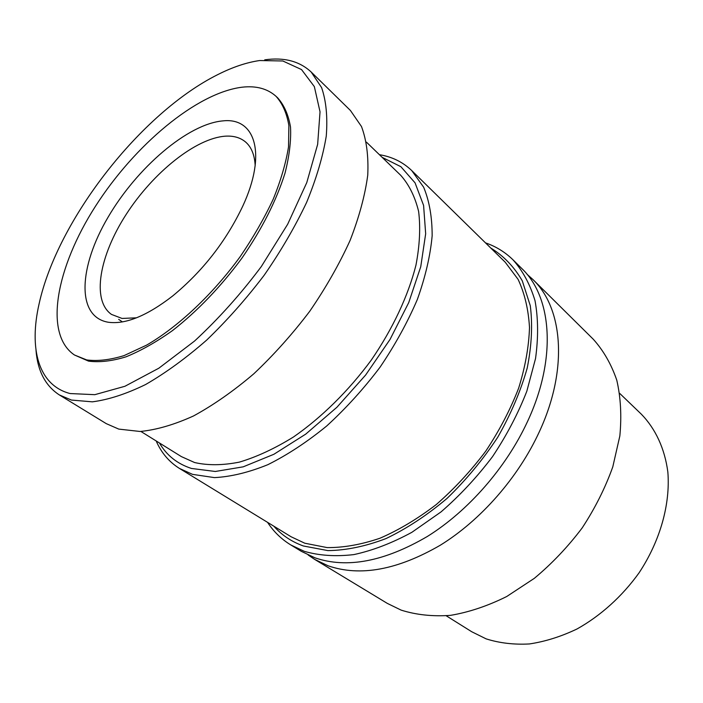 <?xml version="1.0" encoding="UTF-8"?>
<svg xmlns="http://www.w3.org/2000/svg" width="703" height="703" viewBox="0 0 703 703"><rect width="100%" height="100%" fill="white"/><g stroke="black" fill="none" stroke-linecap="round" stroke-linejoin="round"><path stroke-width="1.05" d="M527.065 274.293L532.795 279.407C562.954 307.923 568.446 369.093 539.377 431.668C518.41 477.346 480.905 520.167 440.254 545.247C397.485 569.992 360.112 576.847 328.134 565.81L314.531 559.316L308.178 555.01M264.732 59.843C284.03 57.101 299.513 61.152 311.165 72.005L321.605 87.603C326.183 100.951 327.73 117.12 326.262 136.118C322.923 156.505 316.376 178.597 306.622 202.394C295.093 226.718 280.963 250.971 264.231 275.163C246.314 298.757 227.122 320.392 206.673 340.094C185.952 358.187 165.583 373.012 145.547 384.559C126.153 393.996 108.429 399.761 92.365 401.835L71.442 400.069L59.36 394.937C45.431 385.859 37.646 371.017 36.011 350.41M311.165 72.005L350.437 110.494L361.491 126.531C366.544 140.064 368.627 156.286 367.748 175.179C365.033 195.39 359.145 217.157 350.076 240.479C339.241 264.249 325.788 287.861 309.715 311.306C292.43 334.11 273.783 354.945 253.792 373.811C233.484 391.088 213.378 405.139 193.492 415.974C174.168 424.735 156.382 429.911 140.134 431.484L118.772 429.102L106.258 423.637L59.36 394.937M70.08 393.548C38.243 385.244 28.823 348.618 39.14 303.661C57.584 219.793 140.872 112.981 217.71 74.641C232.535 67.145 246.507 62.444 259.644 60.537L282.834 60.985L301.534 69.579L314.346 86.61L320.032 111.821L317.651 144.343L306.78 182.578L287.668 224.248L261.331 266.534C240.725 294.1 218.457 318.951 194.52 341.078L158.843 368.205L124.914 386.281L94.808 394.673L70.08 393.548M532.795 279.407L593.297 339.259C603.464 350.56 611.285 364.198 616.777 380.165C620.714 397.292 621.742 415.886 619.844 435.948L612.788 466.871C605.283 487.873 595.081 508.216 582.181 527.918C567.954 546.793 551.996 563.604 534.324 578.341L506.696 596.531C487.68 605.968 468.971 612.243 450.544 615.353C432.67 616.628 416.202 614.879 401.149 610.125L387.335 603.402L314.531 559.316M485.492 242.86C495.94 246.454 505.123 252.113 513.041 259.864L521.907 268.634C551.925 297 557.066 358.407 527.505 421.545C506.178 467.627 468.277 510.967 427.38 536.451C384.348 561.618 346.878 568.745 314.988 557.831L301.438 551.389L290.761 544.922C281.323 539.131 273.59 531.609 267.562 522.347M513.041 259.864C522.847 270.91 530.176 284.539 535.027 300.752C538.252 318.292 538.419 337.554 535.537 358.556L526.828 391.202C518.129 413.549 506.687 435.368 492.504 456.669C476.986 477.179 459.832 495.597 441.027 511.907L411.896 532.294C392.046 543.085 372.704 550.519 353.864 554.597C335.7 556.723 319.171 555.634 304.276 551.328L290.761 544.922M490.764 248.027C503.629 255.848 514.13 266.78 522.276 280.822L530.282 305.7C532.725 324.742 531.696 345.524 527.206 368.064C520.659 391.167 510.835 414.225 497.742 437.24C482.97 459.648 466.054 480.061 446.967 498.471C427.108 515.229 406.791 528.603 386 538.577C365.463 546.38 346.104 550.387 327.897 550.598L303.406 545.985C291.578 541.723 281.727 535.132 273.854 526.204M379.409 154.695C392.089 156.76 402.872 162.059 411.738 170.574L423.637 187.183C429.34 200.926 432.178 217.139 432.152 235.821C430.333 255.69 425.403 276.894 417.354 299.443C407.555 322.326 395.121 344.918 380.051 367.194C363.732 388.777 345.955 408.381 326.71 425.983C307.062 442.02 287.439 454.92 267.843 464.683C248.704 472.451 230.909 476.766 214.459 477.618L192.552 474.367L179.476 468.444C169.054 461.915 161.295 452.758 156.189 440.966M411.738 170.574L505.185 262.166L518.093 279.363C524.614 293.248 528.419 309.294 529.5 327.493C528.884 346.684 525.264 366.922 518.629 388.205C510.299 409.682 499.332 430.667 485.747 451.168C470.878 470.931 454.419 488.69 436.378 504.455C417.81 518.7 399.032 529.948 380.051 538.199C361.368 544.579 343.749 547.707 327.194 547.602L304.794 543.217L291.086 536.749L179.476 468.444M382.124 157.323L400.886 166.708L415.051 182.833L423.593 205.425L425.666 233.774L420.746 266.709L408.733 302.598L390.042 339.426L365.639 375.024L336.948 407.222L305.726 434.129L273.871 454.287L243.194 466.836L215.303 471.476L191.462 468.453C177.297 463.857 166.611 455.359 159.405 442.96M366.456 142.155L400.71 175.293C409.084 184.722 415.051 196.77 418.619 211.445C420.614 227.491 419.726 245.417 415.948 265.207C408.188 295.831 392.766 328.811 371.246 360.138C348.618 390.859 321.552 417.52 293.485 436.985C274.785 448.549 256.753 456.932 239.389 462.117C222.772 465.412 207.842 465.553 194.608 462.539L181.365 456.599L140.881 431.449M242.104 87.198C196.576 92.822 134.458 145.213 95.459 206.269C56.345 267.158 43.331 334.022 74.465 354.997L86.689 359.927C97.524 361.36 109.976 359.927 124.044 355.613L146.655 345.103C178.334 326.675 212.719 294.399 240.206 256.613C253.265 237.429 264.293 218.246 273.274 199.063C280.875 180.302 285.954 162.885 288.529 146.813L288.88 125.556C286.815 113.359 282.562 103.64 276.112 96.39C267.509 88.648 256.173 85.59 242.104 87.198M276.112 96.39L277.703 97.875C284.161 105.142 288.432 114.87 290.515 127.067C291.209 140.565 289.372 155.925 285.014 173.149C276.411 200.531 262.078 228.826 241.999 258.036C220.786 286.736 197.64 310.911 172.56 330.542C156.268 342.097 140.723 350.876 125.916 356.86C111.839 361.149 99.387 362.572 88.534 361.122L74.465 354.997M619.686 393.372L641.382 414.225C655.468 428.733 664.774 448.558 667.85 472.056C670.442 504.104 660.231 540.879 639.009 572.919C622.173 596.355 600.661 615.758 577.04 628.965C561.064 636.593 545.168 641.593 529.35 643.957C513.893 644.792 499.481 643.087 486.116 638.86L471.757 631.76L446.247 615.802M136.523 317.818L122.032 318.441L111.469 314.408C91.276 300.216 99.492 255.435 126.408 214.055C153.192 172.587 195.777 138.175 225.408 136.171C233.73 135.661 240.514 137.656 245.769 142.173C251.481 147.226 254.618 155.047 255.18 165.644M108.174 322.229C75.959 316.719 78.771 266.824 107.972 217.376C136.83 167.824 187.736 123.877 222.904 120.89C255.119 117.155 267.105 153.649 242.816 206.023C226.102 241.208 202.719 271.191 172.674 295.972C146.918 315.902 125.415 324.654 108.174 322.229M118.675 319.355L122.384 321.904"/></g></svg>
